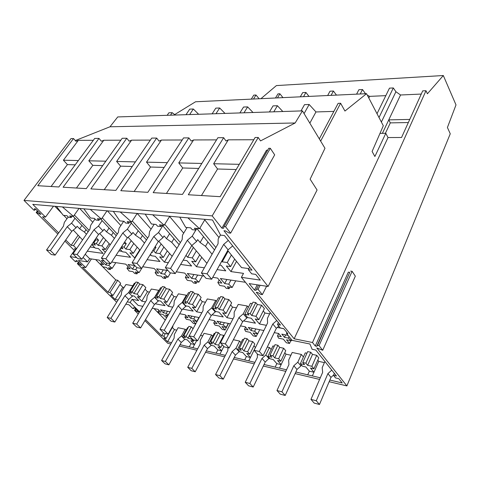 <?xml version="1.0" encoding="UTF-8"?>
<svg xmlns="http://www.w3.org/2000/svg" width="480" height="480" viewBox="0 0 480 480"><rect width="100%" height="100%" fill="white"/><g stroke="black" fill="none" stroke-linecap="round" stroke-linejoin="round"><path stroke-width="0.72" d="M329.148 381.696L346.89 385.92L450.258 133.794L447.414 127.5L456 104.91L443.316 75.522L276.402 85.584L260.934 98.676M251.31 99.132L253.77 95.124L255.984 95.01L253.524 99.024M125.826 304.152L128.982 304.794L132.666 308.454L133.56 308.64L133.584 307.686L134.694 307.908L138.948 312.156L134.514 310.284L138.246 313.998M144.906 320.622L167.688 343.272L170.82 344.022M134.508 310.284L135.474 308.688M381.378 122.052L395.916 91.734L400.548 94.992L421.26 94.068M443.316 75.522L427.392 93.786L425.994 90.72L422.706 90.876L401.55 137.49L388.02 137.556L294.15 338.796L312.498 342.51L315.276 346.014L316.77 346.32L349.776 272.34L348.318 272.154L315.276 346.014M367.35 95.202L369.66 96.366L385.824 95.646M302.442 110.88L295.158 122.982L109.992 126.78L117.744 116.928L302.442 110.88L324.978 148.284L310.122 179.178L317.082 190.014L268.104 286.476L223.956 230.754L225.54 230.91L229.02 232.986L230.616 233.148L225.576 226.74L223.974 226.59L223.482 228.306L221.892 228.156L212.184 215.898L24 200.4L33.798 210.138L34.686 210.222L34.35 208.776L35.46 208.884L40.962 214.374L36.174 212.508L57.852 234.06M64.932 241.098L74.94 251.052M76.746 257.634L70.194 256.638L75.276 261.624L76.146 261.756L75.972 260.604L77.052 260.772L81.858 265.5L77.352 263.658L116.682 302.25M179.28 346.032L196.902 350.226M205.56 352.29L224.646 356.826M233.514 358.938L254.214 363.864M263.298 366.03L285.798 371.382M295.11 373.596L319.602 379.422M316.77 346.32L317.556 345.324L319.062 345.636L322.716 350.28L316.77 347.904L346.89 385.92M268.104 286.476L249.174 283.596L254.496 290.124L255.978 290.358L256.56 289.074L258.048 289.308L262.35 294.624L260.862 294.384L257.736 292.524L256.26 292.284L294.15 338.796M58.674 232.908L42.498 216.78L45.504 217.092L32.778 204.366L212.538 219.99L220.572 235.14L224.43 235.536L252.012 270.162L248.346 269.67L251.664 273.816L255.69 274.386L260.244 280.11L241.398 277.338L280.464 325.08L277.452 324.504L280.284 327.948L283.734 328.62L287.88 333.69L286.434 333.408L292.14 340.362L309.918 343.998L312.108 349.278L315.792 350.046L336.498 376.05L333.504 375.36L335.55 377.922L338.814 378.678L342.228 382.968L329.85 380.046M76.566 248.688L73.524 245.652L71.13 245.322L65.736 239.946M76.332 249.024L74.346 248.748L75.636 250.038M118.068 300.024L115.152 299.442L110.712 295.08L112.962 295.512L109.956 292.554L107.994 292.182L82.434 267.042L85.68 267.576L78.474 260.466L87.522 261.876L83.064 257.436M139.56 311.808L130.17 302.418L127.248 301.842M145.524 319.578L161.748 335.754L163.824 336.228L165.36 333.528M171.576 342.666L167.604 341.73L163.818 337.956L166.074 338.478L163.824 336.228M180.036 344.664L197.658 348.828M206.316 350.868L225.396 355.374M234.258 357.468L254.952 362.358M264.036 364.5L286.518 369.81M295.824 372.006L320.31 377.79M133.56 308.64L134.082 307.782M135.402 310.47L136.104 309.312M259.122 98.76L255.984 95.01M379.008 117.522L393.318 87.948L389.478 88.146L377.016 113.706M360.228 93.984L362.508 89.532L358.89 89.718L356.598 94.152M331.086 95.358L333.426 91.026L330.006 91.206L327.654 95.52M303.54 96.66L305.934 92.442L302.694 92.61L300.3 96.816M277.47 97.896L279.9 93.78L277.944 93.882L275.508 97.986M388.02 137.556L385.794 133.302L374.88 156.504L372.102 151.464L383.31 125.748L366.558 93.684L195.558 101.766L174.66 114.594M385.794 133.302L379.992 133.356M282.264 97.668L282.57 97.152L279.9 93.78M282.57 97.152L283.038 97.632M243.564 320.904L255.456 323.208L251.238 318.258L247.692 317.586L244.818 314.226L248.976 315L247.38 313.128L250.17 313.644L251.766 315.522L255.99 316.308L258.846 319.698L255.24 319.014L259.452 323.982L266.424 325.338M277.314 327.45L283.806 328.71M212.124 314.808L223.236 316.962L218.946 312.138L215.646 311.514L212.724 308.244L216.594 308.964L214.974 307.14L217.572 307.62L219.192 309.45L223.122 310.182L226.032 313.482L222.678 312.846L226.962 317.682L232.974 318.852M182.772 309.114L193.176 311.13L188.832 306.432L185.748 305.85L182.796 302.664L186.408 303.342L184.77 301.566L187.194 302.01L188.832 303.792L192.504 304.476L195.444 307.686L192.312 307.092L196.656 311.808L201.816 312.81M155.292 303.786L165.066 305.682L160.686 301.098L157.794 300.552L154.818 297.45L158.202 298.08L156.546 296.352L158.814 296.772L160.47 298.506L163.902 299.142L166.872 302.274L163.944 301.716L168.318 306.312L172.734 307.17M130.17 302.418L132.09 299.286L138.72 300.57L134.31 296.106L131.604 295.59L128.61 292.566L131.784 293.16L130.122 291.474L132.246 291.864L133.908 293.556L137.124 294.15L140.112 297.204L137.364 296.682L141.768 301.164L145.512 301.89M132.09 299.286L138.162 305.394L142.848 306.33M152.25 308.214L158.094 309.384L160.902 312.276L157.986 311.682L159.402 313.758L163.074 314.508L166.572 317.862M167.934 315.504L165.492 315L167.202 316.77M170.076 311.778L160.512 309.864L163.32 312.762L166.278 313.362L168.24 314.97M179.712 313.704L185.28 314.82L188.07 317.784L184.956 317.154L186.312 319.272L190.218 320.07L193.386 323.436L195.702 323.922M199.182 317.598L187.86 315.336L190.644 318.306L193.794 318.942L196.764 321.414L192.798 320.598L195.78 323.784M209.064 319.578L214.302 320.622L217.062 323.664L213.738 322.986L215.01 325.152L219.186 326.004L222.318 329.46L225.066 330.03L228.504 323.466M230.364 323.838L217.062 321.174L219.816 324.222L223.182 324.9L226.182 327.438L221.94 326.568L225.066 330.03M240.504 325.866L245.352 326.832L248.07 329.952L244.512 329.226L245.694 331.44L250.164 332.352L253.242 335.892L256.182 336.504L257.496 333.858M263.856 330.534L248.31 327.426L251.016 330.546L254.622 331.278L257.652 333.888L253.11 332.958L256.182 336.504M274.266 332.616L278.652 333.492L281.31 336.69L277.494 335.916L278.568 338.172L283.362 339.156L286.374 342.786L289.53 343.44L290.82 340.686M288.048 335.37L281.826 334.128L284.478 337.332L288.348 338.118L291.396 340.806L286.524 339.804L289.53 343.44M165.282 320.1L154.026 308.568M166.074 338.478L172.974 326.31L172.716 326.046M167.604 341.73L174.432 329.628L172.32 327.462M174.432 329.628L176.76 330.138M187.248 339.858L184.614 339.258L182.376 336.96L187.548 327.63L188.13 327.756M191.298 326.874L186.102 336.282L183.702 335.742L188.898 326.364L191.298 326.874L193.062 328.728M200.52 335.364L202.692 335.844M215.088 344.37L220.206 334.632L218.37 332.622L215.814 332.082L210.66 341.802L213.216 342.378L215.088 344.37L218.556 345.156L220.764 347.52L217.926 346.872L221.616 350.814L217.824 349.932L214.122 346.002L211.326 345.36L209.112 343.014L214.242 333.354L215.052 333.528M220.206 334.632L223.674 335.376L224.094 335.838M243.936 350.904L249 340.8L247.182 338.748L244.464 338.172L239.364 348.252L242.094 348.864L243.936 350.904L247.632 351.744L249.81 354.162L246.78 353.466L250.422 357.498L246.378 356.562L242.73 352.542L239.754 351.858L237.564 349.464L242.64 339.438L243.708 339.672M249 340.8L252.684 341.592L254.826 344.028L249.81 354.162M250.428 357.504L255.396 347.436L253.95 345.798M274.722 357.876L279.702 347.382L277.92 345.282L275.016 344.664L270 355.14L272.91 355.794L274.722 357.876L278.67 358.776L280.8 361.242L277.572 360.504L281.142 364.626L276.822 363.624L273.246 359.52L270.066 358.788L267.918 356.34L272.916 345.93L274.272 346.218M279.702 347.382L283.638 348.228L285.738 350.718L280.8 361.242M279.498 368.154L286.026 354.174L284.796 352.722M286.026 354.174L290.916 355.254M307.74 374.82L309.354 371.172L305.856 366.972L302.454 366.192L300.36 363.684L305.262 352.86L306.942 353.22M310.776 352.266L305.874 363.198L302.754 362.502L307.674 351.606L310.776 352.266L312.516 354.414L316.728 355.32L318.774 357.87L313.944 368.82L311.868 366.294L316.728 355.32M309.354 371.172L313.968 372.246L318.75 361.374L317.766 360.15M318.75 361.374L324.402 362.616M187.242 339.858L190.98 343.704L194.556 344.532L190.818 340.674L193.488 341.286L191.256 338.97L191.598 338.34M186.102 336.282L187.992 338.232L191.256 338.97M183.702 335.742L185.592 337.692L182.376 336.96M34.686 210.222L35.592 209.01M24 200.4L71.034 138.564L73.536 138.552L37.776 185.706L58.842 186.972L94.71 138.426L98.976 138.402L63.102 187.23L86.286 188.622L122.202 138.27L126.786 138.24L90.864 188.898L115.86 190.398L151.734 138.096L156.666 138.072L120.804 190.698L147.822 192.324L183.546 137.916L188.862 137.886L153.18 192.642L182.484 194.406L217.902 137.718L223.656 137.682L188.304 194.754L220.2 196.674L255.12 137.502L258.234 137.484L212.184 215.898M109.992 126.78L75.306 140.562M36.174 212.508L37.416 210.834M45.504 217.092L53.496 206.166M71.13 245.322L78.048 235.326M66.972 218.712L63.726 215.382M61.83 213.432L54.858 206.28M73.524 245.652L79.572 236.88M87.522 261.876L89.652 258.684L85.224 254.238M104.106 260.88L101.364 260.46L105.786 264.954L108.84 265.434L112.182 268.338L108.54 267.756L110.316 269.568L108.186 269.22L106.41 267.414L102.822 266.844L100.638 264.15L103.65 264.624L99.234 260.136L89.652 258.684M85.68 267.576L91.428 258.954M107.994 292.182L115.776 279.936L95.634 259.596M109.956 292.554L117.738 280.278L115.776 279.936M112.962 295.512L120.684 283.26L117.738 280.278M115.152 299.442L122.778 287.256L119.958 284.406M124.098 287.496L122.778 287.256M161.748 335.754L163.452 332.772M137.838 311.922L138.168 311.376M77.352 263.658L78.408 262.104M70.194 256.638L74.394 250.512M167.166 115.314L168.882 112.806L172.2 112.686L170.484 115.2M78.222 263.802L78.984 262.674M80.778 265.326L81.132 264.792M76.146 261.756L76.836 260.736M37.068 212.592L37.968 211.38M39.852 214.26L40.278 213.69M130.122 291.474L135.96 282.024L138.084 282.384L132.246 291.864M135.174 283.296L134.424 283.164L128.61 292.566M157.986 311.682L158.868 310.176M366.558 93.684L344.946 111.042L340.614 103.248L320.652 141.102M340.614 103.248L338.13 103.35L319.308 138.876M304.08 113.598L309.156 104.478L304.506 104.658L300.984 110.928M273.816 111.816L277.398 105.72L273.036 105.888L269.448 111.96M243.99 112.794L247.62 106.884L243.534 107.04L239.892 112.932M215.976 113.712L219.654 107.976L215.808 108.126L212.124 113.838M189.624 114.576L193.338 109.002L189.714 109.14L186 114.696M295.158 122.982L260.532 140.91L258.234 137.484M73.536 138.552L75.954 141.294L78.354 140.34L93.33 140.292M120.828 140.196L103.794 140.256L101.394 141.246L98.976 138.402M150.366 140.1L131.592 140.16L129.192 141.186L126.786 138.24M182.184 139.992L161.448 140.058L159.06 141.12L156.666 138.072M216.552 139.872L193.602 139.95L191.238 141.054L188.862 137.886M253.794 139.746L228.33 139.836L225.996 140.982L223.656 137.682M51.072 186.504L67.416 164.598L63.402 160.206L78.354 140.34M56.484 206.424L63.282 215.334L66.954 215.694L68.514 217.302L71.238 217.572L69.678 215.964L73.422 216.33L79.038 208.386M62.418 206.94L73.422 216.33M72.204 216.21L71.238 217.572M91.776 244.542L95.322 239.292L95.838 239.826L98.562 240.174L96.336 243.486L93.612 243.132L95.454 245.028L91.776 244.542L95.244 248.094L98.358 248.52L103.116 253.416L87.294 251.166M74.358 215.004L89.124 230.358M96.306 237.822L98.562 240.174M73.146 216.306L88.116 231.828M95.838 239.826L93.612 243.132M241.398 277.338L243.516 273.372L230.934 271.584L236.508 261.36M221.724 261.252L222.216 261.846L227.256 262.512L230.604 266.592L226.332 266.01L230.934 271.584M219.588 265.086L221.16 265.302L225.774 270.852L217.068 269.61M204.366 267.804L196.398 266.676L201.786 257.316M185.988 255.378L187.62 257.256L192.27 257.874L195.672 261.822L191.724 261.282L196.398 266.676M183.198 260.112L186.936 260.628L191.622 265.998L180.648 264.438M168.312 262.68L164.4 262.128L169.608 253.5M155.22 246.552L155.982 247.398L153.762 250.98L155.592 253.008L159.906 253.578L163.338 257.4L159.678 256.902L164.4 262.128M153.762 250.98L152.568 250.83M151.866 251.958L152.442 252.588L151.548 252.468M150.36 254.388L151.65 255.804L155.238 256.29L159.96 261.498L147.09 259.662M135.108 257.964L134.664 257.898L139.716 249.9M124.674 241.968L126.246 243.654L124.02 247.098L125.856 249.06L129.864 249.594L133.32 253.296L129.918 252.834L134.664 257.898M124.02 247.098L121.56 246.78M121.392 247.038L122.934 248.676L120.534 248.358M119.988 249.204L122.448 251.808L125.79 252.27L130.536 257.31L116.064 255.252M96.336 243.486L98.178 245.388L101.916 245.886L105.378 249.48L102.21 249.042L105.306 252.246M134.796 265.53L128.046 264.504L132.456 269.13L135.726 269.64L139.098 272.628L135.204 272.01L136.98 273.87L134.7 273.504L132.924 271.644L129.09 271.032L126.954 268.266L130.176 268.77L125.766 264.162L111.672 262.026M168 270.558L156.63 268.836L161.016 273.594L164.52 274.146L167.922 277.23L163.746 276.564L165.51 278.478L163.068 278.082L161.304 276.174L157.2 275.514L155.118 272.676L158.574 273.216L154.188 268.47L142.71 266.73M204.042 276.024L187.326 273.492L191.67 278.394L195.438 278.982L198.864 282.162L194.376 281.448L196.128 283.416L193.506 282.996L191.754 281.028L187.344 280.326L185.334 277.404L189.048 277.98L184.698 273.09L176.292 271.818M245.454 282.3L220.38 278.502L224.664 283.554L228.726 284.19L232.164 287.472L227.334 286.704L229.056 288.732L226.23 288.276L224.508 286.254L219.756 285.492L217.836 282.486L221.838 283.11L217.542 278.07L212.76 277.344M133.908 293.556L139.722 284.082L138.084 282.384M139.722 284.082L142.932 284.64L145.878 287.706L140.112 297.204M141.768 301.164L147.468 291.726L144.996 289.158M147.468 291.726L149.502 292.098M154.818 297.45L160.614 287.706L161.586 287.874M156.546 296.352L162.366 286.554L164.634 286.944L166.26 288.684L169.686 289.284L172.608 292.428L166.872 302.274M168.318 306.312L173.994 296.532L171.672 294.042M173.994 296.532L176.574 297M182.796 302.664L188.556 292.554L189.774 292.764M184.77 301.566L190.554 291.396L192.972 291.81L194.586 293.598L198.246 294.234L201.144 297.468L195.444 307.686M196.656 311.808L202.284 301.656L200.136 299.268M202.284 301.656L205.488 302.238M212.724 308.244L218.43 297.738L219.93 297.996M214.974 307.14L220.704 296.574L223.296 297.018L224.886 298.854L228.81 299.538L231.666 302.856L226.032 313.482M226.962 317.682L232.53 307.134L230.586 304.89M232.53 307.134L236.442 307.842M244.818 314.226L250.452 303.288L252.27 303.606M247.38 313.128L253.032 302.124L255.816 302.598L257.382 304.488L261.588 305.22L264.396 308.634L258.846 319.698M259.452 323.982L264.936 313.002L263.238 310.944M264.936 313.002L269.646 313.854M309.84 123.156L315.96 111.954L333.87 111.39M175.254 115.044L172.2 112.686M198.642 114.282L193.338 109.002M110.316 269.568L111.21 268.182M78.36 160.554L63.402 160.206M75.204 164.826L67.416 164.598M100.638 264.15L101.658 262.596M267.642 150.216L266.538 150.21L221.892 228.156M187.89 217.848L199.512 228.714L194.406 228.216L195.936 230.064L192.228 229.692L190.692 227.85L185.694 227.358L179.772 217.14M196.89 228.456L195.936 230.064M199.89 228.072L215.868 247.566M196.854 228.522L214.512 249.954M230.616 233.148L274.68 154.86L270.312 148.296L268.746 148.284L223.974 226.59M257.238 284.82L254.496 290.124M239.286 164.334L213.66 163.728L228.33 139.83M201.444 195.546L217.572 168.996L213.66 163.728M248.346 269.67L249.654 267.204M225.576 226.74L270.312 148.296M256.56 289.074L258.642 285.036M258.048 289.308L260.136 285.264M262.35 294.624L266.61 286.248M312.498 342.51L425.994 90.72M317.556 345.324L349.776 272.34M319.062 345.636L352.104 271.308L350.634 271.128M322.716 350.28L355.332 276.168L352.104 271.308M333.504 375.36L334.35 373.356M286.434 333.408L286.878 332.466M277.452 324.504L278.4 322.554M218.994 237.558L204.744 219.87M199.512 228.714L205.056 219.342M222.216 261.846L228.204 251.082M234.696 259.116L230.604 266.592M227.256 262.512L231.39 255.024M229.056 288.732L229.926 287.118M232.164 287.472L235.734 280.824M228.726 284.19L230.94 280.098M224.664 283.554L226.878 279.486M315.966 111.948L309.156 104.478M236.214 169.542L217.572 168.996M395.916 91.734L393.318 87.948M305.874 363.198L307.638 365.334L311.868 366.294M302.754 362.502L304.524 364.632L300.36 363.684M313.944 368.82L310.488 368.034L313.968 372.246L312.36 375.912M284.478 337.332L285.636 334.89M250.17 313.644L255.816 302.598M385.398 133.302L390.306 122.88L408.336 122.544M382.392 133.332L388.764 119.88L390.306 122.88M409.752 119.424L388.764 119.88L400.548 94.992M255.99 316.308L261.588 305.22M251.766 315.522L257.382 304.488M291.396 340.806L291.798 339.948M288.348 338.118L289.062 336.612M307.638 365.334L312.516 354.414M83.844 208.8L90.498 218.01L94.446 218.4L96.006 220.056L98.94 220.35L97.38 218.682L101.406 219.078L107.034 210.816M90.234 209.358L101.406 219.078M99.906 218.934L98.94 220.35M100.644 219.006L116.22 235.686M123.786 243.348L126.246 243.654M102.24 217.854L117.306 234.048M98.178 245.388L103.392 237.594M79.68 208.44L92.772 222.258M109.2 243.696L105.378 249.48M101.916 245.886L105.774 240.096M112.182 268.338L115.842 262.656M108.84 265.434L110.046 263.568M105.786 264.954L106.992 263.1M126.954 268.266L128.046 266.538M136.98 273.87L137.868 272.436M225.012 113.418L219.654 107.976M105.846 161.202L88.812 160.8L103.794 140.256M76.44 188.028L92.832 165.342L88.812 160.8M158.814 296.772L164.634 286.944M102.684 165.63L92.832 165.342M137.124 294.15L142.932 284.64M184.956 317.154L185.898 315.474M166.278 313.362L167.49 311.262M163.32 312.762L164.538 310.668M308.298 96.438L308.592 95.91L305.934 92.442M308.592 95.91L309.072 96.402M213.216 342.378L218.37 332.622M209.112 343.014L212.532 343.794L210.66 341.802M194.556 344.538L196.674 340.638M193.488 341.286L194.148 340.062M187.992 338.232L189.264 335.916M113.334 211.368L119.796 220.884L124.062 221.304L125.616 223.02L128.778 223.338L127.218 221.616L131.562 222.042L137.184 213.438M120.234 211.968L131.562 222.042M129.744 221.862L128.778 223.338M130.248 221.91L146.478 239.94M155.982 247.398L154.788 247.248M132.27 220.956L147.642 238.098M125.856 249.06L131.244 240.69M107.394 210.852L120.858 225.552M137.208 247.176L133.32 253.296M129.864 249.594L133.794 243.462M139.098 272.628L142.752 266.736M135.726 269.64L136.932 267.708M132.456 269.13L134.718 265.518M155.118 272.676L156.288 270.744M165.51 278.478L166.398 276.984M253.02 112.5L247.62 106.884M135.414 161.892L116.616 161.454L131.592 140.16M104.226 189.702L120.63 166.158L116.616 161.454M187.194 302.01L192.972 291.81M132.258 166.494L120.63 166.158M163.902 299.142L169.686 289.284M160.47 298.506L166.26 288.684M213.738 322.986L214.746 321.108M196.764 321.414L198.894 317.544M193.794 318.942L195.006 316.764M190.644 318.306L191.856 316.134M335.784 95.136L336.072 94.596L333.426 91.026M336.072 94.596L336.552 95.1M242.094 348.864L247.182 338.748M237.564 349.464L241.212 350.286L239.364 348.252M219.93 354.084L223.866 346.482M220.764 347.52L222.222 344.712M218.556 345.156L223.674 335.376M145.206 214.14L151.434 223.992L156.042 224.448L157.59 226.224L161.01 226.566L159.462 224.784L164.16 225.246L169.758 216.27M152.676 214.788L164.16 225.246M161.97 225.03L161.01 226.566M162.198 225.054L179.142 244.662M164.724 224.346L180.396 242.574M155.592 253.008L161.16 243.966M137.22 213.444L151.086 229.158M167.298 250.89L163.338 257.4M159.906 253.578L163.902 247.056M167.922 277.23L170.508 272.868M164.52 274.146L166.776 270.378M161.016 273.594L163.272 269.844M185.334 277.404L186.594 275.226M196.128 283.416L197.004 281.868M282.834 111.522L277.398 105.72M167.31 162.642L146.52 162.156L161.448 140.058M134.142 191.502L150.51 167.028L146.52 162.156M217.572 307.62L223.296 297.018M164.166 167.43L150.51 167.028M192.504 304.476L198.246 294.234M188.832 303.792L194.586 293.598M244.512 329.226L245.592 327.108M226.182 327.438L228.288 323.418M223.182 324.9L224.376 322.638M219.816 324.222L221.01 321.966M364.854 93.762L365.136 93.204L362.508 89.532M365.136 93.204L365.622 93.726M272.91 355.794L277.92 345.282M267.918 356.34L271.812 357.222L270 355.14M247.632 351.744L252.684 341.592M187.62 257.256L193.392 247.428M169.626 216.492L183.696 233.136M199.698 254.862L195.672 261.822M192.27 257.874L196.338 250.902M198.864 282.162L202.476 275.784M195.438 278.982L197.676 275.058M191.67 278.394L193.914 274.488M217.836 282.486L219.198 280.014M201.822 163.452L178.77 162.912L193.602 139.95M166.446 193.44L182.73 167.976L178.77 162.912M198.708 168.444L182.73 167.976M223.122 310.182L228.81 299.538M219.192 309.45L224.886 298.854M277.494 335.916L278.658 333.498M257.652 333.888L259.728 329.706M254.622 331.278L255.804 328.926M251.016 330.546L252.198 328.2M368.826 98.028L369.66 96.366M278.67 358.776L283.638 348.228M68.202 216.984L64.35 222.402L63.396 226.254L46.548 249.99L51.276 254.526L55.122 255.12L71.79 231.3L76.056 227.796L77.136 226.248L79.614 228.792L81.948 225.432M46.548 249.99L50.394 250.56L67.254 226.692L71.79 231.3M50.394 250.56L55.122 255.12M67.254 226.692L71.55 223.176L75.018 218.25M73.296 230.064L82.566 239.928M90.114 246.99L94.788 247.626M86.058 229.692L84.414 232.074L79.614 228.792M86.484 234.21L84.414 232.074M71.55 223.176L76.056 227.796M161.58 360.492L165.402 361.488L177.9 339.066L181.5 335.958L185.22 329.262L178.122 327.726L174.396 334.35L174.09 338.19L161.58 360.492L165.054 363.834L168.87 364.836L181.248 342.468L184.866 339.312M177.9 339.066L181.248 342.468M165.402 361.488L168.87 364.836M181.5 335.958L182.412 336.888M185.22 329.262L186.126 330.204M132.822 285.756L125.946 284.538L121.77 291.21L121.2 295.002L107.178 317.496L111.09 321.204L114.816 322.05L128.694 299.49L132.774 295.812M107.178 317.496L110.904 318.33L124.926 295.716L128.694 299.49M110.904 318.33L114.816 322.05M124.926 295.716L128.634 292.59M131.82 295.632L132.474 296.298M95.01 218.994L90.726 225.24L89.886 229.248L72.978 253.914L77.718 258.594L81.852 259.23L98.562 234.468L102.96 230.844L104.04 229.23L106.518 231.858L109.08 228.036M72.978 253.914L77.112 254.526L94.026 229.716L98.562 234.468M77.112 254.526L81.852 259.23M94.026 229.716L98.448 226.068L102.156 220.62M99.726 233.514L110.232 244.776M118.878 250.908L121.998 251.334M113.262 232.518L111.45 235.254L106.518 231.858M114.426 238.416L111.45 235.254M98.448 226.068L102.96 230.844M187.722 367.296L191.784 368.358L204.198 345.12L207.894 341.91L211.584 334.98L204.042 333.342L200.34 340.206L200.148 344.19L187.722 367.296L191.172 370.71L195.228 371.778L207.516 348.594L211.254 345.282M204.198 345.12L207.516 348.594M191.784 368.358L195.228 371.778M207.894 341.91L211.188 345.402M211.584 334.98L212.724 336.21M132.72 323.202L136.698 324.09L150.69 300.642L154.59 297.324L158.748 290.346L151.344 289.032L147.186 295.944L146.718 299.88L132.72 323.202L136.62 327L140.598 327.906L154.44 304.512L158.616 300.708M150.69 300.642L154.44 304.512M136.698 324.09L140.598 327.906M154.59 297.324L158.322 301.212M123.69 221.268L119.052 228.288L118.35 232.464L101.424 258.138L106.164 262.974L110.616 263.658L127.332 237.876L131.862 234.114L132.942 232.434L135.408 235.152L138.222 230.772M101.424 258.138L105.876 258.798L122.802 232.968L127.332 237.876M105.876 258.798L110.616 263.658M122.802 232.968L127.362 229.182L131.328 223.116M128.082 237.258L140.004 250.206M149.898 255.132L151.2 255.312M142.488 235.512L140.478 238.662L135.408 235.152M144.492 243.09L140.478 238.662M127.362 229.182L131.862 234.114M227.904 347.724L227.862 350.568L215.55 374.544L218.958 378.024L223.284 379.158L235.452 355.11L239.388 351.462M215.55 374.544L219.876 375.672L232.17 351.558L235.452 355.11M219.876 375.672L223.284 379.158M232.17 351.558L235.962 348.24L239.61 341.058L241.026 342.636M233.394 339.708L239.61 341.058M235.962 348.24L239.214 351.81M159.99 329.292L164.238 330.246L178.17 305.898L182.178 302.466L186.312 295.224L178.41 293.826L174.27 300.99L173.928 305.088L159.99 329.292L163.872 333.186L168.114 334.152L181.896 309.864L186.174 305.928M178.17 305.898L181.896 309.864M164.238 330.246L168.114 334.152M182.178 302.466L185.88 306.45M186.312 295.224L186.756 295.71M154.182 224.262L149.556 231.57L149.01 235.926L132.114 262.698L136.842 267.69L141.648 268.434L158.322 241.548L162.996 237.636L164.07 235.89L166.524 238.698L169.626 233.652M132.114 262.698L136.932 263.412L153.816 236.472L158.322 241.548M136.932 263.412L141.648 268.434M153.816 236.472L158.526 232.536L162.78 225.726M158.724 241.212L172.128 256.338M173.97 238.674L171.738 242.34L166.524 238.698M176.946 248.322L171.738 242.34M158.526 232.536L162.996 237.636M257.322 353.946L257.388 357.36L245.232 382.266L248.592 385.824L253.206 387.036L265.212 362.052L269.376 358.002M245.232 382.266L249.858 383.472L261.99 358.422L265.212 362.052M249.858 383.472L253.206 387.036M261.99 358.422L265.872 354.99L269.472 347.532L271.188 349.524M267.276 347.052L269.472 347.532M265.872 354.99L269.07 358.638M189.162 335.814L193.716 336.828L207.54 311.514L211.662 307.956L215.754 300.432L207.312 298.938L203.202 306.384L203.01 310.644L189.162 335.814L193.014 339.804L197.556 340.836L211.224 315.582L215.622 311.49M207.54 311.514L211.224 315.582M193.716 336.828L197.556 340.836M211.662 307.956L215.322 312.048M215.754 300.432L216.504 301.284M187.098 227.496L182.502 235.116L182.142 239.67L165.342 267.636L170.028 272.796L175.242 273.6L191.802 245.52L196.626 241.44L197.7 239.622L200.124 242.526L203.556 236.652M165.342 267.636L170.562 268.41L187.344 240.258L191.802 245.52M170.562 268.41L175.242 273.6M187.344 240.258L192.204 236.16L195.834 230.052M191.79 245.544L206.466 262.836L207.138 262.926M207.972 242.01L205.488 246.306L200.124 242.526M212.082 254.232L205.488 246.306M192.204 236.16L196.626 241.44M276.966 390.528L281.916 391.818L293.832 365.748L297.816 362.196L301.344 354.444L292.206 352.458L288.654 360.126L288.918 364.62L276.966 390.528L280.26 394.158L285.198 395.454L296.982 369.462L300.942 365.922L301.392 364.926M293.832 365.748L296.982 369.462M281.916 391.818L285.198 395.454M297.816 362.196L300.942 365.922M301.344 354.444L303.408 356.946M220.452 342.804L225.342 343.896L239.01 317.526L243.246 313.842L247.29 306.012L238.236 304.41L234.18 312.15L234.15 316.596L220.452 342.804L224.25 346.896L229.134 348.006L242.64 321.708L246.846 318.042L247.308 317.142M239.01 317.526L242.64 321.708M225.342 343.896L229.134 348.006M243.246 313.842L246.846 318.042M247.29 306.012L248.382 307.308M220.476 234.96L218.19 238.956L218.052 243.732L201.414 272.994L206.046 278.34L211.716 279.21L228.09 249.816L232.686 245.898M201.414 272.994L207.096 273.84L223.698 244.368L228.09 249.816M207.096 273.84L211.716 279.21M223.698 244.368L228.33 240.426M227.724 250.482L241.56 267.612L248.904 268.614M324.894 361.482L322.194 367.692L322.65 372.384L310.968 399.378L314.178 403.08L319.47 404.478L330.978 377.394L333.672 374.964M310.968 399.378L316.278 400.764L327.912 373.596L330.978 377.394M316.278 400.764L319.47 404.478M327.912 373.596L331.776 370.116M270.258 312.612L267.42 318.348L267.582 322.992L254.094 350.316L257.826 354.516L263.082 355.71L276.366 328.284L278.802 326.142M254.094 350.316L259.362 351.492L272.808 323.988L276.366 328.284M259.362 351.492L263.082 355.71M272.808 323.988L276.744 320.532M192.846 347.688L194.556 344.532M189.276 346.848L190.98 343.704M216.126 353.19L217.824 349.932M248.754 360.894L250.422 357.498M244.704 359.934L246.378 356.562M275.178 367.134L276.822 363.624"/></g></svg>
